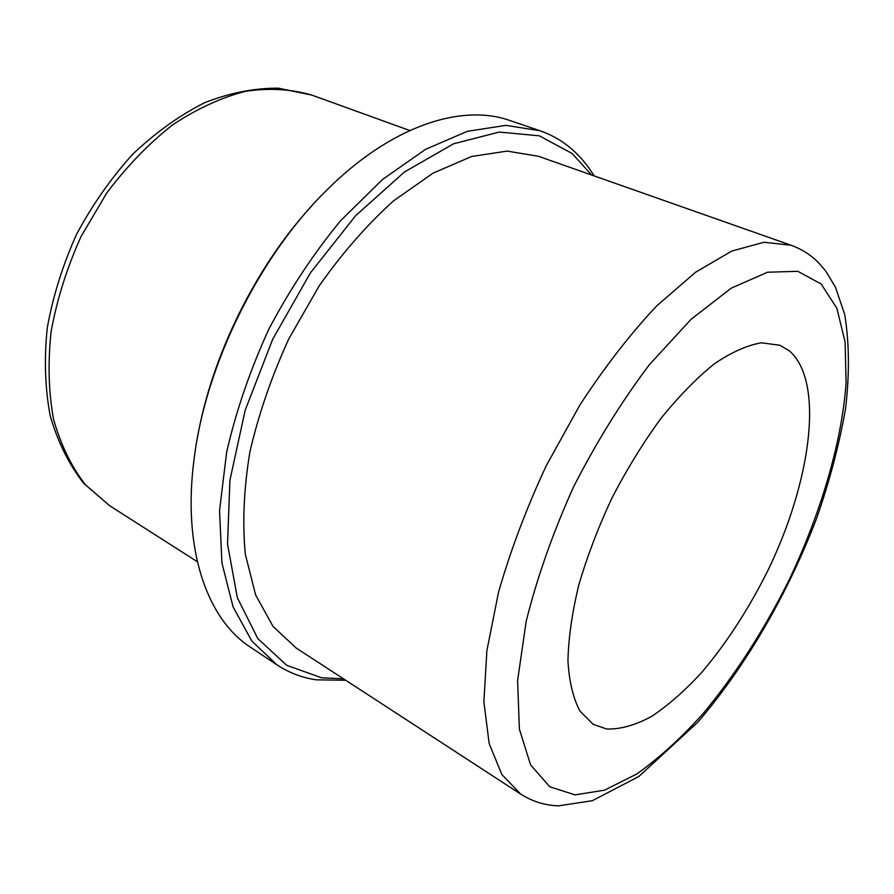 <?xml version="1.0" encoding="UTF-8"?>
<svg xmlns="http://www.w3.org/2000/svg" width="894" height="894" viewBox="0 0 894 894"><rect width="100%" height="100%" fill="white"/><g stroke="black" fill="none" stroke-linecap="round" stroke-linejoin="round"><path stroke-width="1.34" d="M789.033 350.582C824.86 380.866 811.316 481.017 767.98 570.305C748.703 608.993 726.576 643.088 701.6 672.59C684.949 690.604 668.343 705.176 651.793 716.317C635.556 725.146 620.537 729.381 606.747 729.023L593.135 724.296L579.927 711.088C573.177 698.303 569.176 681.563 567.947 660.889C568.461 638.204 572.071 612.938 578.776 585.089C587.213 556.336 598.265 527.326 611.943 498.036C626.828 469.35 643.099 442.899 660.744 418.683C678.736 396.411 696.571 378.151 714.239 363.903C731.393 352.281 747.082 345.252 761.342 342.804L779.859 345.24L789.033 350.582M197.473 437.591C211.52 356.404 255.617 266.881 311.414 206.268M345.687 680.256L316.353 679.831C302.138 677.764 288.963 672.746 276.827 664.778L250.543 647.278C207.129 619.341 181.929 548.961 194.244 457.851C205.799 364.886 258.858 257.193 325.517 191.372C390.253 126.076 461.405 103.156 510.005 120.556L539.898 130.725C551.218 134.636 561.387 140.369 570.406 147.923C579.603 155.679 587.526 164.999 594.141 175.894M276.827 664.778L251.851 641.087L233.066 606.881L221.913 562.862L219.555 510.496L226.674 452.04C236.117 410.927 250.197 369.926 268.893 329.048C289.902 289.31 313.828 253.17 340.67 220.617L382.677 179.348L425.633 149.309L467.327 131.317L505.903 125.361L539.898 130.725M343.464 678.814L321.639 677.797L286.695 665.304L257.796 638.584L237.346 597.74L227.523 544.044L229.926 480.201L245.191 410.245L272.681 339.284L310.497 272.759L355.633 215.7L404.501 171.961L453.437 143.856L499.221 132.055L539.339 135.821L572.093 153.455L591.638 175.012M296.227 648.072L273.028 626.415L255.628 594.935L245.347 554.358C242.296 523.225 243.794 489.174 249.839 452.196C258.578 414.313 271.575 376.53 288.818 338.86L319.292 285.7C342.469 252.868 367.244 224.562 393.606 200.804L433.177 173.067L471.619 156.495L507.166 151.097L538.479 156.294L791.056 245.247L764.001 242.263L731.784 251.058L695.51 272.29L656.744 305.86C630.236 334.054 604.623 367.099 579.893 405.004L546.279 465.685C526.443 508.261 510.541 550.425 498.539 592.174L486.884 650.676L483.889 701.879L489.163 743.573L501.825 774.483L520.688 794.107L296.227 648.072M109.616 505.702L85.355 484.693C71.419 466.679 60.837 444.921 53.584 419.42C48.567 392.097 47.762 362.707 51.148 331.238C57.048 299.233 67.016 267.652 81.052 236.519L106.777 192.948C126.859 166.284 148.84 143.554 172.743 124.758C197.149 108.666 221.488 97.491 245.772 91.233C269.474 87.847 291.511 89.143 311.872 95.11L278.28 88.171C254.254 88.037 229.646 92.909 204.469 102.776C179.426 115.46 155.534 132.591 132.77 154.181C111.169 178.007 92.44 204.715 76.571 234.306C62.781 264.926 53.014 296.059 47.293 327.696C44.041 358.907 45.024 388.298 50.232 415.866C57.752 441.848 68.894 464.321 83.634 483.296L109.616 505.702L197.339 561.723M575.032 794.878L549.743 786.754L530.589 764.884L519.38 729.135L517.604 680.535L526.164 621.386C537.037 577.781 552.794 533.048 573.412 487.196C596.343 442.273 621.654 401.451 649.346 364.741L691.096 319.259L731.326 288.103L767.51 272.234L797.828 271.307L821.117 283.979L836.885 308.285L845.109 342.044L846.093 383.023C841.768 442.541 820.971 512.642 789.368 579.435C764.303 629.801 735.46 674.635 702.829 713.948C680.96 738.187 658.934 758.201 636.763 773.992L604.612 790.151L575.032 794.878M409.754 130.513L311.872 95.11M791.056 245.247C801.706 249.113 810.858 254.924 818.502 262.68L825.698 271.005L835.51 287.309L844.674 314.386C849.322 342.67 849.624 374.027 845.579 408.469C839.388 443.983 829.777 480.48 816.77 517.939C788.162 592.957 746.658 665.225 697.689 722.341L638.808 776.517L592.297 800.722L558.582 805.829C545.161 805.472 532.522 801.572 520.688 794.107"/></g></svg>
